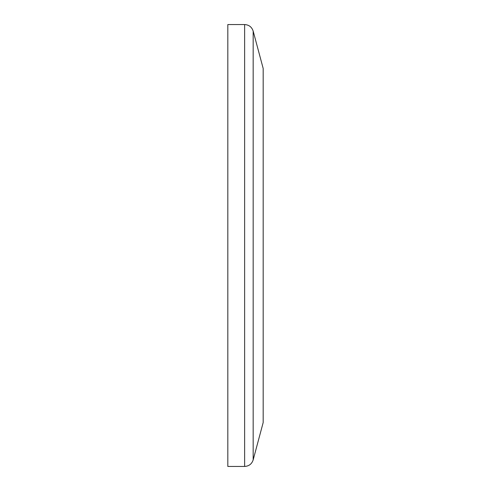 <?xml version="1.0" encoding="UTF-8"?>
<svg xmlns="http://www.w3.org/2000/svg" width="491" height="491" viewBox="0 0 491 491"><rect width="100%" height="100%" fill="white"/><g stroke="black" fill="none" stroke-linecap="round" stroke-linejoin="round"><path stroke-width="0.74" d="M227.824 466.45L227.824 24.55L244.628 24.55C248.949 24.814 251.797 26.993 253.166 31.099L253.166 459.901C251.797 464.007 248.949 466.186 244.628 466.45L227.824 466.45M253.166 31.099L263.176 68.452L263.176 422.548L253.166 459.901M244.628 24.55L244.628 466.45"/></g></svg>
